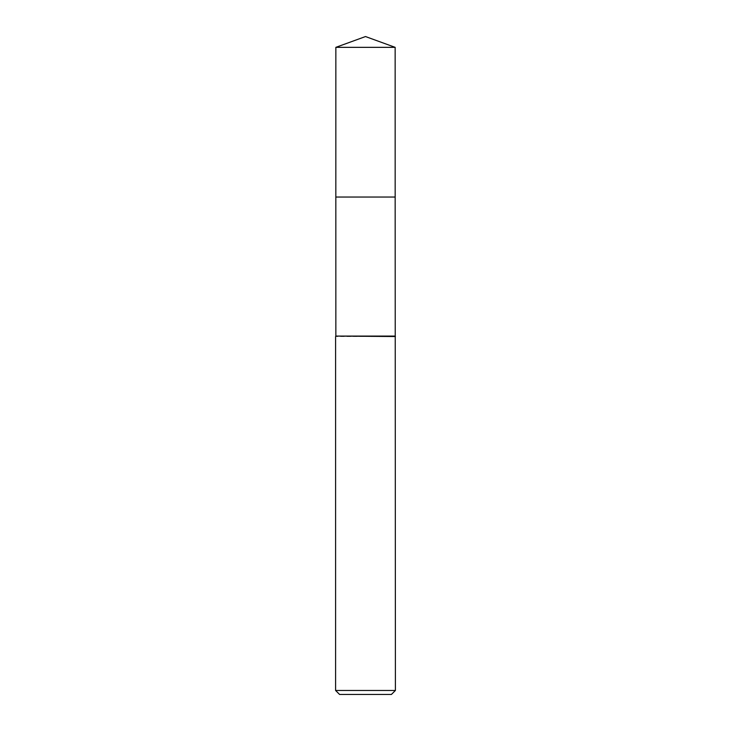 <?xml version="1.0" encoding="UTF-8"?>
<svg xmlns="http://www.w3.org/2000/svg" width="731" height="731" viewBox="0 0 731 731"><rect width="100%" height="100%" fill="white"/><g stroke="black" fill="none" stroke-linecap="round" stroke-linejoin="round"><path stroke-width="0.55" stroke-dasharray="3.65 2.74" d="M395.151 197.05L335.84 197.041L395.169 197.041M395.151 336.086L335.849 336.086M395.407 336.525L335.593 336.525M395.407 690.466L335.593 690.466M391.414 694.45L339.586 694.45M395.151 47.341L335.849 47.341"/><path stroke-width="1.1" d="M335.849 47.341L395.151 47.341L365.5 36.55L335.849 47.341L335.831 197.041L395.16 197.041L395.407 690.466L335.593 690.466L339.586 694.45L391.414 694.45L395.407 690.466M395.151 47.341L395.169 197.041L335.831 197.041L335.849 336.086L395.151 336.086M335.849 336.086L395.407 336.525M335.593 336.525L335.593 690.466"/></g></svg>
